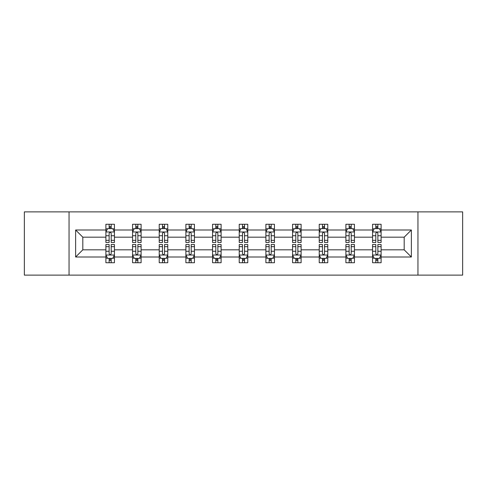 <?xml version="1.0" encoding="UTF-8"?>
<svg xmlns="http://www.w3.org/2000/svg" width="487" height="487" viewBox="0 0 487 487"><rect width="100%" height="100%" fill="white"/><g stroke="black" fill="none" stroke-linecap="round" stroke-linejoin="round"><path stroke-width="0.73" d="M417.949 211.875L24.35 211.875L24.35 275.125L462.65 275.125L462.65 211.875L417.949 211.875L417.949 275.125M381.108 257.002L381.108 249.825L404.186 249.825L411.369 257.002L381.108 257.002L381.108 262.73L377.863 262.73L377.863 258.372M69.051 275.125L69.051 211.875M372.561 257.002L354.445 257.002L354.445 249.825L372.561 249.825L372.561 262.73L381.108 262.73L381.108 258.165L379.501 258.165M354.445 257.002L354.445 262.73L351.194 262.73L351.194 258.372M345.898 257.002L327.775 257.002L327.775 249.825L345.898 249.825L345.898 262.73L354.445 262.73L354.445 258.165L352.838 258.165M327.775 257.002L327.775 262.73L324.525 262.73L324.525 258.372M319.228 257.002L301.106 257.002L301.106 249.825L319.228 249.825L319.228 262.73L327.775 262.73L327.775 258.165L326.168 258.165M301.106 257.002L301.106 262.73L297.861 262.73L297.861 258.372M292.559 257.002L274.443 257.002L274.443 249.825L292.559 249.825L292.559 262.73L301.106 262.73L301.106 258.165L299.499 258.165M274.443 257.002L274.443 262.73L271.192 262.73L271.192 258.372M265.896 257.002L247.773 257.002L247.773 249.825L265.896 249.825L265.896 262.73L274.443 262.73L274.443 258.165L272.836 258.165M247.773 257.002L247.773 262.73L244.523 262.73L244.523 258.372M239.227 257.002L221.104 257.002L221.104 249.825L239.227 249.825L239.227 262.73L247.773 262.73L247.773 258.165L246.166 258.165M221.104 257.002L221.104 262.73L217.859 262.73L217.859 258.372M212.557 257.002L194.441 257.002L194.441 249.825L212.557 249.825L212.557 262.73L221.104 262.73L221.104 258.165L219.497 258.165M194.441 257.002L194.441 262.73L191.19 262.73L191.19 258.372M185.894 257.002L167.772 257.002L167.772 249.825L185.894 249.825L185.894 262.73L194.441 262.73L194.441 258.165L192.834 258.165M167.772 257.002L167.772 262.73L164.527 262.73L164.527 258.372M159.225 257.002L141.102 257.002L141.102 249.825L159.225 249.825L159.225 262.73L167.772 262.73L167.772 258.165L166.164 258.165M141.102 257.002L141.102 262.73L137.858 262.73L137.858 258.372M132.555 257.002L114.439 257.002L114.439 249.825L132.555 249.825L132.555 262.73L141.102 262.73L141.102 258.165L139.495 258.165M114.439 257.002L114.439 262.73L111.188 262.73L111.188 258.372M105.892 257.002L75.631 257.002L75.631 229.998L105.892 229.998L105.892 237.175L82.814 237.175L82.814 249.825L105.892 249.825L105.892 262.73L114.439 262.73L114.439 258.165L112.832 258.165M107.499 228.835L105.892 228.835L105.892 224.27L105.892 229.998M109.137 228.628L109.137 224.27L105.892 224.27L114.439 224.27L114.439 229.998L132.555 229.998L132.555 224.27L141.102 224.27L141.102 229.998L159.225 229.998L159.225 224.27L167.772 224.27L167.772 229.998L185.894 229.998L185.894 224.27L194.441 224.27L194.441 229.998L212.557 229.998L212.557 224.27L221.104 224.27L221.104 229.998L239.227 229.998L239.227 224.27L247.773 224.27L247.773 229.998L265.896 229.998L265.896 224.27L274.443 224.27L274.443 229.998L292.559 229.998L292.559 224.27L301.106 224.27L301.106 229.998L319.228 229.998L319.228 224.27L327.775 224.27L327.775 229.998L345.898 229.998L345.898 224.27L354.445 224.27L354.445 229.998L372.561 229.998L372.561 224.27L381.108 224.27L381.108 229.998L411.369 229.998L411.369 257.002M372.561 229.998L372.561 237.175L354.445 237.175L354.445 229.998M345.898 229.998L345.898 237.175L327.775 237.175L327.775 229.998M319.228 229.998L319.228 237.175L301.106 237.175L301.106 229.998M292.559 229.998L292.559 237.175L274.443 237.175L274.443 229.998M265.896 229.998L265.896 237.175L247.773 237.175L247.773 229.998M239.227 229.998L239.227 237.175L221.104 237.175L221.104 229.998M212.557 229.998L212.557 237.175L194.441 237.175L194.441 229.998M185.894 229.998L185.894 237.175L167.772 237.175L167.772 229.998M159.225 229.998L159.225 237.175L141.102 237.175L141.102 229.998M132.555 229.998L132.555 237.175L114.439 237.175L114.439 229.998M75.631 229.998L82.814 237.175M404.186 249.825L404.186 237.175L381.108 237.175L381.108 229.998M375.812 228.543L377.863 228.543M349.142 228.543L351.194 228.543M322.473 228.543L324.525 228.543M295.81 228.543L297.861 228.543M269.141 228.543L271.192 228.543M242.477 228.543L244.523 228.543M215.808 228.543L217.859 228.543M189.139 228.543L191.19 228.543M162.475 228.543L164.527 228.543M135.806 228.543L137.858 228.543M109.137 228.543L111.188 228.543M109.137 258.457L111.188 258.457M135.806 258.457L137.858 258.457M162.475 258.457L164.527 258.457M189.139 258.457L191.19 258.457M215.808 258.457L217.859 258.457M242.477 258.457L244.523 258.457M269.141 258.457L271.192 258.457M295.81 258.457L297.861 258.457M322.473 258.457L324.525 258.457M349.142 258.457L351.194 258.457M375.812 258.457L377.863 258.457M82.814 249.825L75.631 257.002M411.369 229.998L404.186 237.175M111.188 226.492L109.137 226.492M105.892 240.328L105.892 242.477L109.137 242.477L109.137 240.328L105.892 240.328L105.892 237.175M114.439 237.175L114.439 242.477L111.188 242.477L111.188 233.328C110.506 232.013 109.825 232.013 109.137 233.328L109.137 240.328M112.832 228.835L114.439 228.835L114.439 224.27L111.188 224.27L111.188 228.628M114.439 232.049L112.728 228.628L107.603 228.628L105.892 232.049M109.137 260.508L111.188 260.508M114.439 246.672L114.439 244.523L111.188 244.523L111.188 246.672L114.439 246.672L114.439 249.825M105.892 249.825L105.892 244.523L109.137 244.523L109.137 253.672C109.819 254.987 110.506 254.987 111.188 253.672L111.188 246.672M107.499 258.165L105.892 258.165L105.892 262.73L109.137 262.73L109.137 258.372M105.892 254.951L107.603 258.372L112.728 258.372L114.439 254.951M137.858 226.492L135.806 226.492M134.162 228.835L132.555 228.835L132.555 224.27L135.806 224.27L135.806 228.628M132.555 240.328L132.555 242.477L135.806 242.477L135.806 240.328L132.555 240.328L132.555 237.175M141.102 237.175L141.102 242.477L137.858 242.477L137.858 233.328C137.176 232.013 136.488 232.013 135.806 233.328L135.806 240.328M139.495 228.835L141.102 228.835L141.102 224.27L137.858 224.27L137.858 228.628M141.102 232.049L139.398 228.628L134.266 228.628L132.555 232.049M164.527 226.492L162.475 226.492M160.832 228.835L159.225 228.835L159.225 224.27L162.475 224.27L162.475 228.628M159.225 240.328L159.225 242.477L162.475 242.477L162.475 240.328L159.225 240.328L159.225 237.175M167.772 237.175L167.772 242.477L164.527 242.477L164.527 233.328C163.839 232.013 163.157 232.013 162.475 233.328L162.475 240.328M166.164 228.835L167.772 228.835L167.772 224.27L164.527 224.27L164.527 228.628M167.772 232.049L166.061 228.628L160.935 228.628L159.225 232.049M135.806 260.508L137.858 260.508M141.102 246.672L141.102 244.523L137.858 244.523L137.858 246.672L141.102 246.672L141.102 249.825M132.555 249.825L132.555 244.523L135.806 244.523L135.806 253.672C136.488 254.987 137.17 254.987 137.858 253.672L137.858 246.672M134.162 258.165L132.555 258.165L132.555 262.73L135.806 262.73L135.806 258.372M132.555 254.951L134.266 258.372L139.398 258.372L141.102 254.951M162.475 260.508L164.527 260.508M167.772 246.672L167.772 244.523L164.527 244.523L164.527 246.672L167.772 246.672L167.772 249.825M159.225 249.825L159.225 244.523L162.475 244.523L162.475 253.672C163.157 254.987 163.839 254.987 164.527 253.672L164.527 246.672M160.832 258.165L159.225 258.165L159.225 262.73L162.475 262.73L162.475 258.372M159.225 254.951L160.935 258.372L166.061 258.372L167.772 254.951M191.19 226.492L189.139 226.492M187.501 228.835L185.894 228.835L185.894 224.27L189.139 224.27L189.139 228.628M185.894 240.328L185.894 242.477L189.139 242.477L189.139 240.328L185.894 240.328L185.894 237.175M194.441 237.175L194.441 242.477L191.19 242.477L191.19 233.328C190.508 232.013 189.827 232.013 189.139 233.328L189.139 240.328M192.834 228.835L194.441 228.835L194.441 224.27L191.19 224.27L191.19 228.628M194.441 232.049L192.73 228.628L187.598 228.628L185.894 232.049M189.139 260.508L191.19 260.508M194.441 246.672L194.441 244.523L191.19 244.523L191.19 246.672L194.441 246.672L194.441 249.825M185.894 249.825L185.894 244.523L189.139 244.523L189.139 253.672C189.82 254.987 190.508 254.987 191.19 253.672L191.19 246.672M187.501 258.165L185.894 258.165L185.894 262.73L189.139 262.73L189.139 258.372M185.894 254.951L187.598 258.372L192.73 258.372L194.441 254.951M217.859 226.492L215.808 226.492M214.164 228.835L212.557 228.835L212.557 224.27L215.808 224.27L215.808 228.628M212.557 240.328L212.557 242.477L215.808 242.477L215.808 240.328L212.557 240.328L212.557 237.175M221.104 237.175L221.104 242.477L217.859 242.477L217.859 233.328C217.178 232.013 216.49 232.013 215.808 233.328L215.808 240.328M219.497 228.835L221.104 228.835L221.104 224.27L217.859 224.27L217.859 228.628M221.104 232.049L219.4 228.628L214.268 228.628L212.557 232.049M215.808 260.508L217.859 260.508M221.104 246.672L221.104 244.523L217.859 244.523L217.859 246.672L221.104 246.672L221.104 249.825M212.557 249.825L212.557 244.523L215.808 244.523L215.808 253.672C216.49 254.987 217.172 254.987 217.859 253.672L217.859 246.672M214.164 258.165L212.557 258.165L212.557 262.73L215.808 262.73L215.808 258.372M212.557 254.951L214.268 258.372L219.4 258.372L221.104 254.951M244.523 226.492L242.477 226.492M240.834 228.835L239.227 228.835L239.227 224.27L242.477 224.27L242.477 228.628M239.227 240.328L239.227 242.477L242.477 242.477L242.477 240.328L239.227 240.328L239.227 237.175M247.773 237.175L247.773 242.477L244.523 242.477L244.523 233.328C243.841 232.013 243.159 232.013 242.477 233.328L242.477 240.328M246.166 228.835L247.773 228.835L247.773 224.27L244.523 224.27L244.523 228.628M247.773 232.049L246.063 228.628L240.937 228.628L239.227 232.049M242.477 260.508L244.523 260.508M247.773 246.672L247.773 244.523L244.523 244.523L244.523 246.672L247.773 246.672L247.773 249.825M239.227 249.825L239.227 244.523L242.477 244.523L242.477 253.672C243.159 254.987 243.841 254.987 244.523 253.672L244.523 246.672M240.834 258.165L239.227 258.165L239.227 262.73L242.477 262.73L242.477 258.372M239.227 254.951L240.937 258.372L246.063 258.372L247.773 254.951M271.192 226.492L269.141 226.492M267.503 228.835L265.896 228.835L265.896 224.27L269.141 224.27L269.141 228.628M265.896 240.328L265.896 242.477L269.141 242.477L269.141 240.328L265.896 240.328L265.896 237.175M274.443 237.175L274.443 242.477L271.192 242.477L271.192 233.328C270.51 232.013 269.828 232.013 269.141 233.328L269.141 240.328M272.836 228.835L274.443 228.835L274.443 224.27L271.192 224.27L271.192 228.628M274.443 232.049L272.732 228.628L267.6 228.628L265.896 232.049M269.141 260.508L271.192 260.508M274.443 246.672L274.443 244.523L271.192 244.523L271.192 246.672L274.443 246.672L274.443 249.825M265.896 249.825L265.896 244.523L269.141 244.523L269.141 253.672C269.822 254.987 270.51 254.987 271.192 253.672L271.192 246.672M267.503 258.165L265.896 258.165L265.896 262.73L269.141 262.73L269.141 258.372M265.896 254.951L267.6 258.372L272.732 258.372L274.443 254.951M297.861 226.492L295.81 226.492M294.166 228.835L292.559 228.835L292.559 224.27L295.81 224.27L295.81 228.628M292.559 240.328L292.559 242.477L295.81 242.477L295.81 240.328L292.559 240.328L292.559 237.175M301.106 237.175L301.106 242.477L297.861 242.477L297.861 233.328C297.18 232.013 296.492 232.013 295.81 233.328L295.81 240.328M299.499 228.835L301.106 228.835L301.106 224.27L297.861 224.27L297.861 228.628M301.106 232.049L299.402 228.628L294.27 228.628L292.559 232.049M295.81 260.508L297.861 260.508M301.106 246.672L301.106 244.523L297.861 244.523L297.861 246.672L301.106 246.672L301.106 249.825M292.559 249.825L292.559 244.523L295.81 244.523L295.81 253.672C296.492 254.987 297.173 254.987 297.861 253.672L297.861 246.672M294.166 258.165L292.559 258.165L292.559 262.73L295.81 262.73L295.81 258.372M292.559 254.951L294.27 258.372L299.402 258.372L301.106 254.951M324.525 226.492L322.473 226.492M320.836 228.835L319.228 228.835L319.228 224.27L322.473 224.27L322.473 228.628M319.228 240.328L319.228 242.477L322.473 242.477L322.473 240.328L319.228 240.328L319.228 237.175M327.775 237.175L327.775 242.477L324.525 242.477L324.525 233.328C323.843 232.013 323.161 232.013 322.473 233.328L322.473 240.328M326.168 228.835L327.775 228.835L327.775 224.27L324.525 224.27L324.525 228.628M327.775 232.049L326.065 228.628L320.939 228.628L319.228 232.049M322.473 260.508L324.525 260.508M327.775 246.672L327.775 244.523L324.525 244.523L324.525 246.672L327.775 246.672L327.775 249.825M319.228 249.825L319.228 244.523L322.473 244.523L322.473 253.672C323.161 254.987 323.843 254.987 324.525 253.672L324.525 246.672M320.836 258.165L319.228 258.165L319.228 262.73L322.473 262.73L322.473 258.372M319.228 254.951L320.939 258.372L326.065 258.372L327.775 254.951M351.194 226.492L349.142 226.492M347.505 228.835L345.898 228.835L345.898 224.27L349.142 224.27L349.142 228.628M345.898 240.328L345.898 242.477L349.142 242.477L349.142 240.328L345.898 240.328L345.898 237.175M354.445 237.175L354.445 242.477L351.194 242.477L351.194 233.328C350.512 232.013 349.83 232.013 349.142 233.328L349.142 240.328M352.838 228.835L354.445 228.835L354.445 224.27L351.194 224.27L351.194 228.628M354.445 232.049L352.734 228.628L347.602 228.628L345.898 232.049M349.142 260.508L351.194 260.508M354.445 246.672L354.445 244.523L351.194 244.523L351.194 246.672L354.445 246.672L354.445 249.825M345.898 249.825L345.898 244.523L349.142 244.523L349.142 253.672C349.824 254.987 350.512 254.987 351.194 253.672L351.194 246.672M347.505 258.165L345.898 258.165L345.898 262.73L349.142 262.73L349.142 258.372M345.898 254.951L347.602 258.372L352.734 258.372L354.445 254.951M377.863 226.492L375.812 226.492M374.168 228.835L372.561 228.835L372.561 224.27L375.812 224.27L375.812 228.628M372.561 240.328L372.561 242.477L375.812 242.477L375.812 240.328L372.561 240.328L372.561 237.175M381.108 237.175L381.108 242.477L377.863 242.477L377.863 233.328C377.182 232.013 376.494 232.013 375.812 233.328L375.812 240.328M379.501 228.835L381.108 228.835L381.108 224.27L377.863 224.27L377.863 228.628M381.108 232.049L379.397 228.628L374.272 228.628L372.561 232.049M375.812 260.508L377.863 260.508M381.108 246.672L381.108 244.523L377.863 244.523L377.863 246.672L381.108 246.672L381.108 249.825M372.561 249.825L372.561 244.523L375.812 244.523L375.812 253.672C376.494 254.987 377.175 254.987 377.863 253.672L377.863 246.672M374.168 258.165L372.561 258.165L372.561 262.73L375.812 262.73L375.812 258.372M372.561 254.951L374.272 258.372L379.397 258.372L381.108 254.951M114.396 231.964L105.935 231.964M114.439 240.328L111.188 240.328M109.137 235.751L105.892 235.751M114.439 235.751L111.188 235.751M111.188 227.581L109.137 227.581M105.935 255.036L114.396 255.036M105.892 246.672L109.137 246.672M111.188 251.249L114.439 251.249M105.892 251.249L109.137 251.249M109.137 259.419L111.188 259.419M141.06 231.964L132.598 231.964M141.102 240.328L137.858 240.328M135.806 235.751L132.555 235.751M141.102 235.751L137.858 235.751M137.858 227.581L135.806 227.581M167.729 231.964L159.267 231.964M167.772 240.328L164.527 240.328M162.475 235.751L159.225 235.751M167.772 235.751L164.527 235.751M164.527 227.581L162.475 227.581M132.598 255.036L141.06 255.036M132.555 246.672L135.806 246.672M137.858 251.249L141.102 251.249M132.555 251.249L135.806 251.249M135.806 259.419L137.858 259.419M159.267 255.036L167.729 255.036M159.225 246.672L162.475 246.672M164.527 251.249L167.772 251.249M159.225 251.249L162.475 251.249M162.475 259.419L164.527 259.419M194.398 231.964L185.937 231.964M194.441 240.328L191.19 240.328M189.139 235.751L185.894 235.751M194.441 235.751L191.19 235.751M191.19 227.581L189.139 227.581M185.937 255.036L194.398 255.036M185.894 246.672L189.139 246.672M191.19 251.249L194.441 251.249M185.894 251.249L189.139 251.249M189.139 259.419L191.19 259.419M221.061 231.964L212.6 231.964M221.104 240.328L217.859 240.328M215.808 235.751L212.557 235.751M221.104 235.751L217.859 235.751M217.859 227.581L215.808 227.581M212.6 255.036L221.061 255.036M212.557 246.672L215.808 246.672M217.859 251.249L221.104 251.249M212.557 251.249L215.808 251.249M215.808 259.419L217.859 259.419M247.731 231.964L239.269 231.964M247.773 240.328L244.523 240.328M242.477 235.751L239.227 235.751M247.773 235.751L244.523 235.751M244.523 227.581L242.477 227.581M239.269 255.036L247.731 255.036M239.227 246.672L242.477 246.672M244.523 251.249L247.773 251.249M239.227 251.249L242.477 251.249M242.477 259.419L244.523 259.419M274.4 231.964L265.939 231.964M274.443 240.328L271.192 240.328M269.141 235.751L265.896 235.751M274.443 235.751L271.192 235.751M271.192 227.581L269.141 227.581M265.939 255.036L274.4 255.036M265.896 246.672L269.141 246.672M271.192 251.249L274.443 251.249M265.896 251.249L269.141 251.249M269.141 259.419L271.192 259.419M301.063 231.964L292.602 231.964M301.106 240.328L297.861 240.328M295.81 235.751L292.559 235.751M301.106 235.751L297.861 235.751M297.861 227.581L295.81 227.581M292.602 255.036L301.063 255.036M292.559 246.672L295.81 246.672M297.861 251.249L301.106 251.249M292.559 251.249L295.81 251.249M295.81 259.419L297.861 259.419M327.733 231.964L319.271 231.964M327.775 240.328L324.525 240.328M322.473 235.751L319.228 235.751M327.775 235.751L324.525 235.751M324.525 227.581L322.473 227.581M319.271 255.036L327.733 255.036M319.228 246.672L322.473 246.672M324.525 251.249L327.775 251.249M319.228 251.249L322.473 251.249M322.473 259.419L324.525 259.419M354.402 231.964L345.94 231.964M354.445 240.328L351.194 240.328M349.142 235.751L345.898 235.751M354.445 235.751L351.194 235.751M351.194 227.581L349.142 227.581M345.94 255.036L354.402 255.036M345.898 246.672L349.142 246.672M351.194 251.249L354.445 251.249M345.898 251.249L349.142 251.249M349.142 259.419L351.194 259.419M381.065 231.964L372.604 231.964M381.108 240.328L377.863 240.328M375.812 235.751L372.561 235.751M381.108 235.751L377.863 235.751M377.863 227.581L375.812 227.581M372.604 255.036L381.065 255.036M372.561 246.672L375.812 246.672M377.863 251.249L381.108 251.249M372.561 251.249L375.812 251.249M375.812 259.419L377.863 259.419"/></g></svg>
